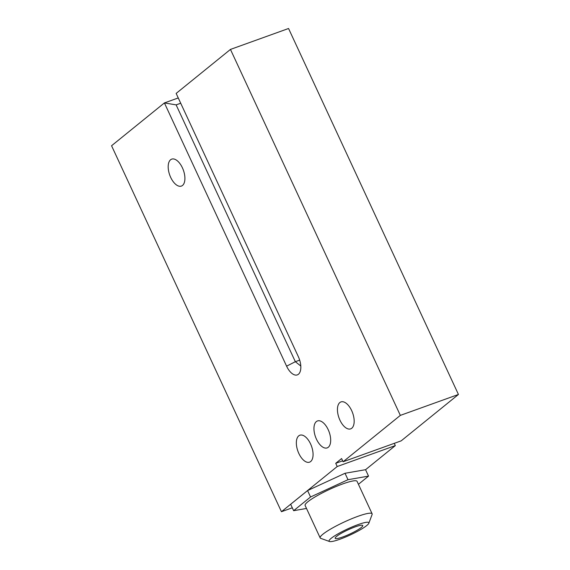 <?xml version="1.0" encoding="UTF-8"?>
<svg xmlns="http://www.w3.org/2000/svg" width="570" height="570" viewBox="0 0 570 570"><rect width="100%" height="100%" fill="white"/><g stroke="black" fill="none" stroke-linecap="round" stroke-linejoin="round"><path stroke-width="0.85" d="M342.727 536.983A15.212 2.28 -24.9 0 1 335.167 538.329A15.212 2.28 -24.9 0 1 341.316 533.292A15.212 2.28 -24.9 0 1 355.203 526.872A15.212 2.28 -24.9 0 1 362.769 525.519A15.212 2.28 -24.9 0 1 356.62 530.556A15.212 2.28 -24.9 0 1 342.727 536.983M357.96 524.642A21.924 3.285 -24.9 0 1 368.84 523.246A21.924 3.285 -24.9 0 1 339.977 539.213A21.924 3.285 -24.9 0 1 329.51 541.5A21.924 3.285 -24.9 0 1 336.72 534.603A21.924 3.285 -24.9 0 1 357.96 524.642M329.51 541.5L320.732 538.351A28.635 4.289 -24.9 0 1 320.169 537.902A28.635 4.289 -24.9 0 1 331.74 528.418A28.635 4.289 -24.9 0 1 357.889 516.334A28.635 4.289 -24.9 0 1 372.117 513.791A28.635 4.289 -24.9 0 1 372.096 514.51L368.84 523.246M372.117 513.791L357.062 481.344A28.635 4.289 155.1 0 0 342.827 483.887A28.635 4.289 155.1 0 0 316.685 495.978A28.635 4.289 155.1 0 0 305.114 505.462L320.169 537.902M298.744 435.851A14.321 7.246 70.2 0 1 299.856 435.216A14.321 7.246 70.2 0 1 311.07 445.07A14.321 7.246 70.2 0 1 310.664 461.529A14.321 7.246 70.2 0 1 309.553 462.163A14.321 7.246 70.2 0 1 298.338 452.309A14.321 7.246 70.2 0 1 298.744 435.851M316.357 421.579A14.321 7.246 70.2 0 1 317.469 420.952A14.321 7.246 70.2 0 1 328.69 430.799A14.321 7.246 70.2 0 1 328.277 447.265A14.321 7.246 70.2 0 1 327.166 447.892A14.321 7.246 70.2 0 1 315.951 438.038A14.321 7.246 70.2 0 1 316.357 421.579M339.841 402.555A14.321 7.246 70.2 0 1 340.953 401.921A14.321 7.246 70.2 0 1 352.174 411.775A14.321 7.246 70.2 0 1 351.768 428.234A14.321 7.246 70.2 0 1 350.657 428.868A14.321 7.246 70.2 0 1 339.435 419.014A14.321 7.246 70.2 0 1 339.841 402.555M170.587 159.764A14.321 7.246 70.2 0 1 171.698 159.137A14.321 7.246 70.2 0 1 182.92 168.991A14.321 7.246 70.2 0 1 182.514 185.45A14.321 7.246 70.2 0 1 181.403 186.077A14.321 7.246 70.2 0 1 170.181 176.23A14.321 7.246 70.2 0 1 170.587 159.764M306.496 508.447L293.636 510.692L290.657 504.272L307.572 490.57L345.021 473.278L365.555 469.694L368.534 476.114L358.43 484.301M293.636 510.692L310.55 496.99L307.572 490.57M310.55 496.99L347.999 479.698L368.534 476.114M347.999 479.698L345.021 473.278M292.296 507.806L281.445 511.71L337.219 466.524L335.73 463.31L341.601 458.558L343.09 461.764L400.339 415.387L230.458 49.419L176.151 93.416L298.345 356.663A14.321 7.246 70.2 0 1 300.397 370.885A14.321 7.246 70.2 0 1 286.596 366.175L164.409 102.928L176.13 104.88L295.346 361.701L300.803 366.026M176.13 104.88L180.704 103.234M343.09 461.764L401.187 440.852L458.437 394.469L288.555 28.5L230.458 49.419M365.562 469.709L395.316 445.605L394.269 443.339M335.73 463.31L342.656 460.824M337.219 466.524L395.316 445.605M400.339 415.387L458.437 394.469M281.445 511.71L111.563 145.742L164.409 102.928L178.253 97.947M286.596 366.175L295.346 361.701L299.685 360.14"/></g></svg>
